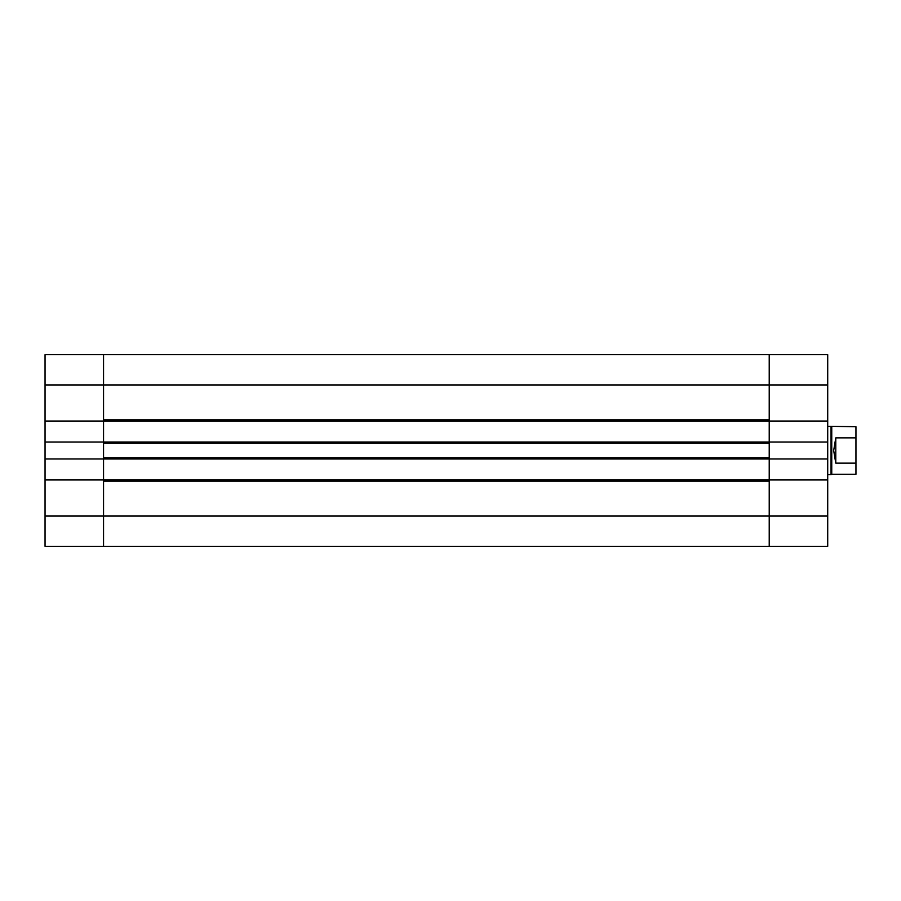 <?xml version="1.0" encoding="UTF-8"?>
<svg xmlns="http://www.w3.org/2000/svg" width="901" height="901" viewBox="0 0 901 901"><rect width="100%" height="100%" fill="white"/><g stroke="black" fill="none" stroke-linecap="round" stroke-linejoin="round"><path stroke-width="1.35" d="M45.05 546.31L103.547 546.31L45.05 546.31L45.05 442.031L103.547 442.031L103.547 458.969L45.05 458.969M827.715 546.31L103.547 546.31L103.547 516.059L103.547 546.31L769.217 546.31L769.217 479.951L103.547 479.951L103.547 516.059L103.547 481.157L769.217 481.157L769.217 546.31L827.715 546.31L827.715 458.969L769.217 458.969L769.217 479.951L769.217 458.969L103.547 458.969L103.547 479.951L45.05 479.951M103.547 421.049L769.217 421.049L769.217 442.031L769.217 354.69L769.217 419.843L103.547 419.843L103.547 354.69L103.547 442.031L103.547 421.049L45.05 421.049L45.05 442.031M827.715 458.969L827.715 354.69L45.05 354.69L45.05 421.049M769.217 458.969L769.217 442.031L103.547 442.031M769.217 443.236L769.217 457.764L103.547 457.764L103.547 443.236L769.217 443.236M103.547 479.951L103.547 458.969M835.779 463.137L833.684 450.5L835.779 437.863L835.779 463.137L855.95 463.137L855.95 426.702L827.715 426.297M835.779 437.863L855.95 437.863M855.95 463.137L855.95 474.298L831.747 474.298L831.747 426.702M831.747 474.298L831.049 474.703L831.049 426.297M769.217 442.031L827.715 442.031M769.217 479.951L827.715 479.951M769.217 421.049L827.715 421.049M827.715 384.941L45.05 384.941M827.715 516.059L45.05 516.059M831.049 474.703L827.715 474.703"/></g></svg>

